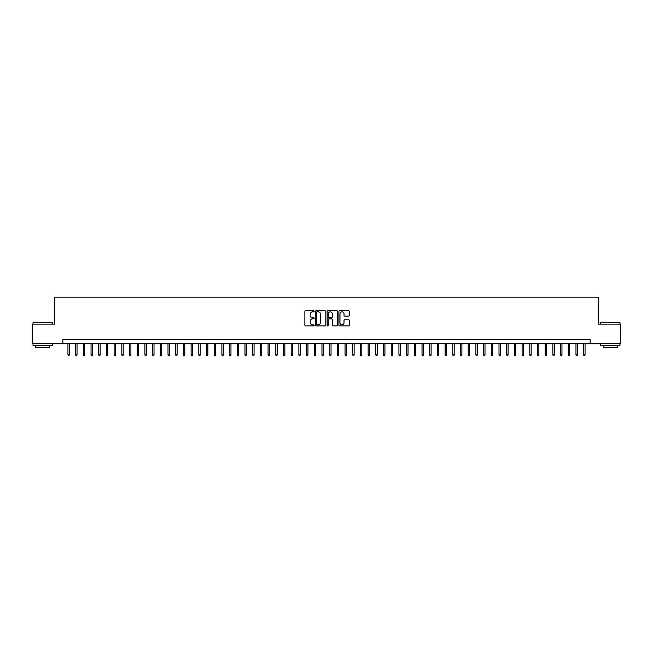 <?xml version="1.0" encoding="UTF-8"?>
<svg xmlns="http://www.w3.org/2000/svg" width="653" height="653" viewBox="0 0 653 653"><rect width="100%" height="100%" fill="white"/><g stroke="black" fill="none" stroke-linecap="round" stroke-linejoin="round"><path stroke-width="0.98" d="M314.183 311.318A0.531 0.531 0 0 0 313.652 310.787L305.628 310.787A0.759 0.759 0 0 0 304.869 311.538L304.869 325.137A0.759 0.759 0 0 0 305.628 325.896L313.652 325.896A0.531 0.531 0 0 0 314.183 325.365A0.531 0.531 0 0 0 313.652 324.835L312.616 324.835A2.416 2.416 0 0 1 310.199 322.419L310.199 321.284A2.416 2.416 0 0 1 312.616 318.868L313.652 318.868A0.531 0.531 0 0 0 314.183 318.338A0.531 0.531 0 0 0 313.652 317.815L312.616 317.815A2.416 2.416 0 0 1 310.199 315.391L310.199 314.264A2.416 2.416 0 0 1 312.616 311.84L313.652 311.84A0.531 0.531 0 0 0 314.183 311.318M348.58 316.109A0.759 0.759 0 0 0 349.339 315.358L349.339 311.538A0.759 0.759 0 0 0 348.58 310.787L339.666 310.787A0.759 0.759 0 0 0 338.907 311.538L338.907 325.137A0.759 0.759 0 0 0 339.666 325.896L348.58 325.896A0.759 0.759 0 0 0 349.339 325.137L349.339 320.533A0.759 0.759 0 0 0 348.58 319.774L344.768 319.774A0.759 0.759 0 0 0 344.009 320.533L344.009 322.819A2.024 2.024 0 0 1 341.992 324.835A2.024 2.024 0 0 1 339.968 322.819L339.968 313.864A2.024 2.024 0 0 1 341.992 311.84A2.024 2.024 0 0 1 344.009 313.864L344.009 315.358A0.759 0.759 0 0 0 344.768 316.109L348.58 316.109M62.859 343.356L32.65 343.356L32.65 324.117L54.779 324.117L54.779 297.172L598.221 297.172L598.221 324.117L620.35 324.117L620.35 343.356L590.141 343.356L590.141 339.511L62.859 339.511L62.859 343.356L590.141 343.356M325.839 311.538A0.759 0.759 0 0 0 325.08 310.787L316.166 310.787A0.759 0.759 0 0 0 315.415 311.538L315.415 325.137A0.759 0.759 0 0 0 316.166 325.896L325.08 325.896A0.759 0.759 0 0 0 325.839 325.137L325.839 311.538M327.92 310.787L336.834 310.787A0.759 0.759 0 0 1 337.585 311.538L337.585 325.137A0.759 0.759 0 0 1 336.834 325.896L333.014 325.896A0.759 0.759 0 0 1 332.263 325.137L332.263 319.627A0.759 0.759 0 0 0 331.504 318.868L328.973 318.868A0.759 0.759 0 0 0 328.222 319.627L328.222 325.365A0.531 0.531 0 0 1 327.692 325.896A0.531 0.531 0 0 1 327.161 325.365L327.161 311.538A0.759 0.759 0 0 1 327.92 310.787M316.999 311.84A0.531 0.531 0 0 0 316.468 312.371L316.468 324.312A0.531 0.531 0 0 0 316.999 324.835L318.093 324.835A2.416 2.416 0 0 0 320.509 322.419L320.509 314.264A2.416 2.416 0 0 0 318.093 311.84L316.999 311.84M332.263 313.905A2.024 2.024 0 0 0 330.238 311.881A2.024 2.024 0 0 0 328.222 313.905L328.222 317.056A0.759 0.759 0 0 0 328.973 317.815L331.504 317.815A0.759 0.759 0 0 0 332.263 317.056L332.263 313.905M69.332 354.824L69.022 355.828L68.247 355.828L67.945 354.824L69.332 354.824L69.332 343.356M67.945 354.824L67.945 343.356M33.262 322.19L52.281 322.419L33.262 322.19M42.657 345.666L33.034 345.666L33.034 343.739L52.281 343.739L52.281 345.666L42.657 345.666M49.587 345.666L49.587 347.437L35.727 347.437L35.727 345.666M600.956 322.19L619.966 322.419L600.956 322.19M610.343 345.666L600.719 345.666L600.719 343.739L619.966 343.739L619.966 345.666L610.343 345.666M617.273 345.666L617.273 347.437L603.413 347.437L603.413 345.666M77.03 354.824L76.719 355.828L75.952 355.828L75.642 354.824L77.03 354.824L77.03 343.356M75.642 354.824L75.642 343.356M84.727 354.824L84.417 355.828L83.649 355.828L83.339 354.824L84.727 354.824L84.727 343.356M83.339 354.824L83.339 343.356M92.424 354.824L92.114 355.828L91.347 355.828L91.036 354.824L92.424 354.824L92.424 343.356M91.036 354.824L91.036 343.356M100.121 354.824L99.811 355.828L99.044 355.828L98.734 354.824L100.121 354.824L100.121 343.356M98.734 354.824L98.734 343.356M107.818 354.824L107.508 355.828L106.741 355.828L106.431 354.824L107.818 354.824L107.818 343.356M106.431 354.824L106.431 343.356M115.516 354.824L115.206 355.828L114.438 355.828L114.128 354.824L115.516 354.824L115.516 343.356M114.128 354.824L114.128 343.356M123.213 354.824L122.903 355.828L122.135 355.828L121.825 354.824L123.213 354.824L123.213 343.356M121.825 354.824L121.825 343.356M130.91 354.824L130.6 355.828L129.833 355.828L129.523 354.824L130.91 354.824L130.91 343.356M129.523 354.824L129.523 343.356M138.607 354.824L138.297 355.828L137.53 355.828L137.22 354.824L138.607 354.824L138.607 343.356M137.22 354.824L137.22 343.356M146.305 354.824L145.994 355.828L145.227 355.828L144.917 354.824L146.305 354.824L146.305 343.356M144.917 354.824L144.917 343.356M154.002 354.824L153.692 355.828L152.924 355.828L152.614 354.824L154.002 354.824L154.002 343.356M152.614 354.824L152.614 343.356M161.699 354.824L161.389 355.828L160.622 355.828L160.312 354.824L161.699 354.824L161.699 343.356M160.312 354.824L160.312 343.356M169.396 354.824L169.086 355.828L168.319 355.828L168.009 354.824L169.396 354.824L169.396 343.356M168.009 354.824L168.009 343.356M177.094 354.824L176.783 355.828L176.016 355.828L175.706 354.824L177.094 354.824L177.094 343.356M175.706 354.824L175.706 343.356M184.791 354.824L184.481 355.828L183.713 355.828L183.403 354.824L184.791 354.824L184.791 343.356M183.403 354.824L183.403 343.356M192.488 354.824L192.178 355.828L191.411 355.828L191.1 354.824L192.488 354.824L192.488 343.356M191.1 354.824L191.1 343.356M200.185 354.824L199.875 355.828L199.108 355.828L198.798 354.824L200.185 354.824L200.185 343.356M198.798 354.824L198.798 343.356M207.883 354.824L207.572 355.828L206.805 355.828L206.495 354.824L207.883 354.824L207.883 343.356M206.495 354.824L206.495 343.356M215.58 354.824L215.27 355.828L214.502 355.828L214.192 354.824L215.58 354.824L215.58 343.356M214.192 354.824L214.192 343.356M223.277 354.824L222.967 355.828L222.2 355.828L221.889 354.824L223.277 354.824L223.277 343.356M221.889 354.824L221.889 343.356M230.974 354.824L230.664 355.828L229.897 355.828L229.587 354.824L230.974 354.824L230.974 343.356M229.587 354.824L229.587 343.356M238.671 354.824L238.361 355.828L237.594 355.828L237.284 354.824L238.671 354.824L238.671 343.356M237.284 354.824L237.284 343.356M246.369 354.824L246.059 355.828L245.291 355.828L244.981 354.824L246.369 354.824L246.369 343.356M244.981 354.824L244.981 343.356M254.066 354.824L253.756 355.828L252.989 355.828L252.678 354.824L254.066 354.824L254.066 343.356M252.678 354.824L252.678 343.356M261.763 354.824L261.453 355.828L260.686 355.828L260.376 354.824L261.763 354.824L261.763 343.356M260.376 354.824L260.376 343.356M269.46 354.824L269.15 355.828L268.383 355.828L268.073 354.824L269.46 354.824L269.46 343.356M268.073 354.824L268.073 343.356M277.158 354.824L276.848 355.828L276.08 355.828L275.77 354.824L277.158 354.824L277.158 343.356M275.77 354.824L275.77 343.356M284.855 354.824L284.553 355.828L283.777 355.828L283.467 354.824L284.855 354.824L284.855 343.356M283.467 354.824L283.467 343.356M292.552 354.824L292.25 355.828L291.475 355.828L291.173 354.824L292.552 354.824L292.552 343.356M291.173 354.824L291.173 343.356M300.249 354.824L299.947 355.828L299.172 355.828L298.87 354.824L300.249 354.824L300.249 343.356M298.87 354.824L298.87 343.356M307.947 354.824L307.645 355.828L306.869 355.828L306.567 354.824L307.947 354.824L307.947 343.356M306.567 354.824L306.567 343.356M315.644 354.824L315.342 355.828L314.566 355.828L314.264 354.824L315.644 354.824L315.644 343.356M314.264 354.824L314.264 343.356M323.341 354.824L323.039 355.828L322.264 355.828L321.962 354.824L323.341 354.824L323.341 343.356M321.962 354.824L321.962 343.356M331.038 354.824L330.736 355.828L329.961 355.828L329.659 354.824L331.038 354.824L331.038 343.356M329.659 354.824L329.659 343.356M338.736 354.824L338.434 355.828L337.658 355.828L337.356 354.824L338.736 354.824L338.736 343.356M337.356 354.824L337.356 343.356M346.433 354.824L346.131 355.828L345.355 355.828L345.053 354.824L346.433 354.824L346.433 343.356M345.053 354.824L345.053 343.356M354.13 354.824L353.828 355.828L353.053 355.828L352.751 354.824L354.13 354.824L354.13 343.356M352.751 354.824L352.751 343.356M361.827 354.824L361.525 355.828L360.75 355.828L360.448 354.824L361.827 354.824L361.827 343.356M360.448 354.824L360.448 343.356M369.533 354.824L369.223 355.828L368.447 355.828L368.145 354.824L369.533 354.824L369.533 343.356M368.145 354.824L368.145 343.356M377.23 354.824L376.92 355.828L376.152 355.828L375.842 354.824L377.23 354.824L377.23 343.356M375.842 354.824L375.842 343.356M384.927 354.824L384.617 355.828L383.85 355.828L383.54 354.824L384.927 354.824L384.927 343.356M383.54 354.824L383.54 343.356M392.624 354.824L392.314 355.828L391.547 355.828L391.237 354.824L392.624 354.824L392.624 343.356M391.237 354.824L391.237 343.356M400.322 354.824L400.011 355.828L399.244 355.828L398.934 354.824L400.322 354.824L400.322 343.356M398.934 354.824L398.934 343.356M408.019 354.824L407.709 355.828L406.941 355.828L406.631 354.824L408.019 354.824L408.019 343.356M406.631 354.824L406.631 343.356M415.716 354.824L415.406 355.828L414.639 355.828L414.329 354.824L415.716 354.824L415.716 343.356M414.329 354.824L414.329 343.356M423.413 354.824L423.103 355.828L422.336 355.828L422.026 354.824L423.413 354.824L423.413 343.356M422.026 354.824L422.026 343.356M431.111 354.824L430.8 355.828L430.033 355.828L429.723 354.824L431.111 354.824L431.111 343.356M429.723 354.824L429.723 343.356M438.808 354.824L438.498 355.828L437.73 355.828L437.42 354.824L438.808 354.824L438.808 343.356M437.42 354.824L437.42 343.356M446.505 354.824L446.195 355.828L445.428 355.828L445.117 354.824L446.505 354.824L446.505 343.356M445.117 354.824L445.117 343.356M454.202 354.824L453.892 355.828L453.125 355.828L452.815 354.824L454.202 354.824L454.202 343.356M452.815 354.824L452.815 343.356M461.9 354.824L461.589 355.828L460.822 355.828L460.512 354.824L461.9 354.824L461.9 343.356M460.512 354.824L460.512 343.356M469.597 354.824L469.287 355.828L468.519 355.828L468.209 354.824L469.597 354.824L469.597 343.356M468.209 354.824L468.209 343.356M477.294 354.824L476.984 355.828L476.217 355.828L475.906 354.824L477.294 354.824L477.294 343.356M475.906 354.824L475.906 343.356M484.991 354.824L484.681 355.828L483.914 355.828L483.604 354.824L484.991 354.824L484.991 343.356M483.604 354.824L483.604 343.356M492.689 354.824L492.378 355.828L491.611 355.828L491.301 354.824L492.689 354.824L492.689 343.356M491.301 354.824L491.301 343.356M500.386 354.824L500.076 355.828L499.308 355.828L498.998 354.824L500.386 354.824L500.386 343.356M498.998 354.824L498.998 343.356M508.083 354.824L507.773 355.828L507.006 355.828L506.695 354.824L508.083 354.824L508.083 343.356M506.695 354.824L506.695 343.356M515.78 354.824L515.47 355.828L514.703 355.828L514.393 354.824L515.78 354.824L515.78 343.356M514.393 354.824L514.393 343.356M523.477 354.824L523.167 355.828L522.4 355.828L522.09 354.824L523.477 354.824L523.477 343.356M522.09 354.824L522.09 343.356M531.175 354.824L530.865 355.828L530.097 355.828L529.787 354.824L531.175 354.824L531.175 343.356M529.787 354.824L529.787 343.356M538.872 354.824L538.562 355.828L537.794 355.828L537.484 354.824L538.872 354.824L538.872 343.356M537.484 354.824L537.484 343.356M546.569 354.824L546.259 355.828L545.492 355.828L545.182 354.824L546.569 354.824L546.569 343.356M545.182 354.824L545.182 343.356M554.266 354.824L553.956 355.828L553.189 355.828L552.879 354.824L554.266 354.824L554.266 343.356M552.879 354.824L552.879 343.356M561.964 354.824L561.653 355.828L560.886 355.828L560.576 354.824L561.964 354.824L561.964 343.356M560.576 354.824L560.576 343.356M569.661 354.824L569.351 355.828L568.583 355.828L568.273 354.824L569.661 354.824L569.661 343.356M568.273 354.824L568.273 343.356M577.358 354.824L577.048 355.828L576.281 355.828L575.97 354.824L577.358 354.824L577.358 343.356M575.97 354.824L575.97 343.356M585.055 354.824L584.753 355.828L583.978 355.828L583.668 354.824L585.055 354.824L585.055 343.356M583.668 354.824L583.668 343.356M33.034 324.117L33.034 322.419M52.281 324.117L52.281 322.419M600.719 324.117L600.719 322.419M619.966 324.117L619.966 322.419"/></g></svg>

